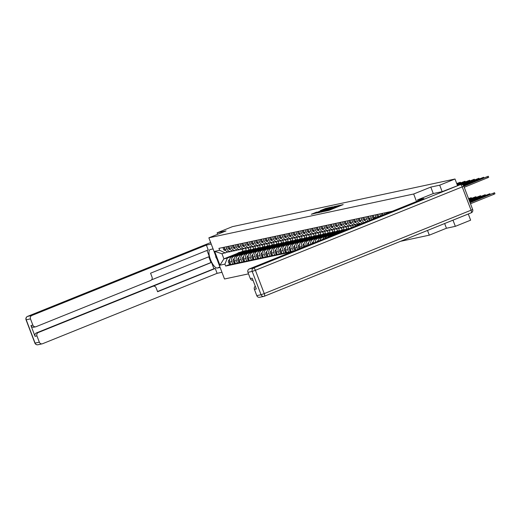 <?xml version="1.0" encoding="UTF-8"?>
<svg xmlns="http://www.w3.org/2000/svg" width="521" height="521" viewBox="0 0 521 521"><rect width="100%" height="100%" fill="white"/><g stroke="black" fill="none" stroke-linecap="round" stroke-linejoin="round"><path stroke-width="0.78" d="M325.247 211.181L329.083 210.315L343.183 204.59L339.282 205.521L325.247 211.181M316.703 212.099L311.33 214.248L315.889 213.141L329.988 207.417L325.43 208.53L320.311 210.627L326.739 208.687L316.814 212.392M442.16 191.643L439.704 185.183L430.808 187.085L413.667 194.001L208.869 237.83L226.016 230.914L217.12 232.822L232.425 226.648L455.002 179.009L457.464 185.489M439.704 185.183L455.002 179.009M320.956 212.054L325 211.194L339.099 205.469L334.541 206.576L321.008 212.19M319.393 212.535L316.397 213.03L329.982 207.553L332.567 206.863L327.058 209.364L334.612 206.427L319.393 212.535M444.654 223.529L446.445 228.25L455.341 226.342L470.639 220.175L468.294 213.994M446.445 228.25L429.304 235.16L400.545 241.314M208.869 237.83L224.505 278.995L248.51 273.857M217.12 232.822L217.68 234.281M455.341 226.342L452.99 220.168M389.291 212.477L389.089 211.943M387.116 212.366L387.442 213.226M384.928 214.242L384.433 212.939M382.46 213.363L383.078 214.984M380.558 216L379.776 213.936M377.803 214.359L378.604 216.449A4.057 3.81 77.9 0 0 378.721 216.743M376.26 217.732A4.057 3.81 -102.1 0 1 375.915 217.029L375.12 214.932M373.153 215.355L373.948 217.446A4.057 3.81 77.9 0 0 374.488 218.449M372.118 219.406A4.057 3.81 -102.1 0 1 371.258 218.025L370.464 215.928M368.497 216.352L369.291 218.442A4.057 3.81 77.9 0 0 370.418 220.09M368.165 221.002A4.057 3.81 -102.1 0 1 366.602 219.022L365.807 216.925M363.84 217.348L364.635 219.439A4.057 3.81 77.9 0 0 366.569 221.64M364.505 222.474A4.057 3.81 -102.1 0 1 361.945 220.018L361.151 217.921M359.184 218.345L359.978 220.435A4.057 3.81 77.9 0 0 363.137 223.027L362.271 223.372A4.057 3.81 -102.1 0 1 357.295 221.015L356.494 218.918M354.527 219.341L355.322 221.432A4.057 3.81 77.9 0 0 359.711 223.978L361.678 223.555M358.474 224.023L357.614 224.369A4.057 3.81 -102.1 0 1 352.639 222.011L351.844 219.914M349.871 220.337L350.666 222.434A4.057 3.81 77.9 0 0 355.055 224.974L357.022 224.551M353.818 225.02L352.958 225.365A4.057 3.81 -102.1 0 1 347.982 223.008L347.188 220.911M345.215 221.334L346.009 223.431A4.057 3.81 77.9 0 0 350.399 225.971L352.365 225.547M349.161 226.016L348.302 226.361A4.057 3.81 -102.1 0 1 343.326 224.004L342.531 221.907M340.558 222.33L341.353 224.427A4.057 3.81 77.9 0 0 345.742 226.967L347.709 226.544M344.505 227.013L343.645 227.358A4.057 3.81 -102.1 0 1 338.67 225L337.875 222.903M335.902 223.327L336.703 225.424A4.057 3.81 77.9 0 0 341.086 227.964L343.052 227.54M359.978 223.919L360.102 224.251M339.848 228.009L338.989 228.354A4.057 3.81 -102.1 0 1 334.013 225.997L333.219 223.9M357.588 225.267L357.289 224.486M331.252 224.323L332.046 226.42A4.057 3.81 77.9 0 0 336.429 228.96L338.403 228.537M355.322 224.916L355.739 226.01M335.198 229.006L334.332 229.351A4.057 3.81 -102.1 0 1 329.357 226.993L328.562 224.896M353.218 227.026L352.632 225.482M326.595 225.319L327.39 227.416A4.057 3.81 77.9 0 0 331.773 229.956L333.746 229.533M350.666 225.912L351.375 227.768M330.542 230.002L329.676 230.347A4.057 3.81 -102.1 0 1 324.7 227.99L323.906 225.893M346.204 229.572L348.764 228.537L347.976 226.479M330.451 236.208A4.057 3.81 -102.1 0 1 331.616 235.453L338.188 232.802M321.939 226.316L322.733 228.413A4.057 3.81 77.9 0 0 327.116 230.953L329.09 230.529M339.171 232.034L329.65 235.876A4.057 3.81 77.9 0 0 327.996 237.198M346.009 226.909L346.791 228.96L344.329 229.95M325.885 230.998L325.019 231.344A4.057 3.81 -102.1 0 1 320.044 228.986L319.249 226.889M341.548 230.569L344.107 229.533L343.319 227.475M324.941 238.429A4.057 3.81 -102.1 0 1 326.96 236.449L333.531 233.799M317.282 227.312L318.077 229.409A4.057 3.81 77.9 0 0 322.46 231.949L324.433 231.526M334.515 233.03L324.993 236.873A4.057 3.81 77.9 0 0 322.805 239.295M341.359 227.905L342.134 229.956L339.672 230.946M321.229 231.995L320.363 232.34A4.057 3.81 -102.1 0 1 315.394 229.982L314.593 227.885M336.892 231.565L339.451 230.529L338.67 228.472M319.985 240.428A4.057 3.81 -102.1 0 1 322.304 237.446L328.875 234.795M312.626 228.309L313.421 230.406A4.057 3.81 77.9 0 0 317.81 232.946L319.777 232.522M329.858 234.027L320.337 237.869A4.057 3.81 77.9 0 0 317.966 241.243M336.703 228.901L337.478 230.953L335.016 231.943M316.573 232.991L315.713 233.336A4.057 3.81 -102.1 0 1 310.737 230.979L309.936 228.882M332.235 232.561L334.795 231.526L334.013 229.468M315.277 242.33A4.057 3.81 -102.1 0 1 317.647 238.442L324.218 235.792M307.97 229.305L308.764 231.402A4.057 3.81 77.9 0 0 313.154 233.942L315.12 233.519M325.202 235.023L315.68 238.865A4.057 3.81 77.9 0 0 313.336 243.112M332.046 229.898L332.828 231.949L330.366 232.939M311.916 233.988L311.057 234.333A4.057 3.81 -102.1 0 1 306.081 231.975L305.286 229.878M327.579 233.558L330.138 232.522L329.357 230.464M310.737 244.16A4.057 3.81 -102.1 0 1 312.991 239.439L319.562 236.788M303.313 230.302L304.108 232.399A4.057 3.81 77.9 0 0 308.497 234.938L310.464 234.515M320.545 236.02L311.024 239.862A4.057 3.81 77.9 0 0 308.868 244.916M327.39 230.894L328.171 232.946L325.71 233.942M307.26 234.984L306.4 235.329A4.057 3.81 -102.1 0 1 301.425 232.972L300.63 230.875M322.922 234.554L325.482 233.519L324.7 231.461M306.348 245.932L306.237 245.651A4.057 3.81 -102.1 0 1 308.341 240.435L314.905 237.784M298.657 231.298L299.451 233.395A4.057 3.81 77.9 0 0 303.841 235.935L305.807 235.512M315.889 237.016L306.368 240.858A4.057 3.81 77.9 0 0 304.271 246.068L304.498 246.674M322.733 231.891L323.515 233.942L321.053 234.938M302.603 235.98L301.744 236.326A4.057 3.81 -102.1 0 1 296.768 233.968L295.974 231.871M318.266 235.551L320.825 234.515L320.044 232.457M301.978 247.69L301.581 246.648A4.057 3.81 -102.1 0 1 303.684 241.431L310.249 238.781M294 232.294L294.795 234.391A4.057 3.81 77.9 0 0 299.184 236.931L301.151 236.508M311.232 238.012L301.711 241.855A4.057 3.81 77.9 0 0 299.614 247.065L300.135 248.432M318.077 232.887L318.859 234.938L316.397 235.935M297.947 236.977L297.087 237.322A4.057 3.81 -102.1 0 1 292.112 234.964L291.317 232.867M313.609 236.547L316.169 235.512L315.387 233.454M297.615 249.448L296.931 247.644A4.057 3.81 -102.1 0 1 299.028 242.428L305.593 239.777M289.344 233.291L290.145 235.388A4.057 3.81 77.9 0 0 294.528 237.928L296.495 237.504M306.576 239.009L297.055 242.851A4.057 3.81 77.9 0 0 294.958 248.061L295.765 250.197M313.421 233.883L314.202 235.935L311.74 236.931M293.297 237.973L292.431 238.318A4.057 3.81 -102.1 0 1 287.455 235.961L286.661 233.864M308.96 237.543L311.519 236.508L310.731 234.45M295.746 250.132L293.225 251.148L292.274 248.641A4.057 3.81 -102.1 0 1 294.372 243.424L300.936 240.774M284.694 234.287L285.488 236.384A4.057 3.81 77.9 0 0 289.871 238.924L291.845 238.501M301.92 240.005L292.398 243.848A4.057 3.81 77.9 0 0 290.301 249.058L291.259 251.571L293.225 251.148M308.764 234.88L309.546 236.931L307.084 237.928M288.641 238.97L287.774 239.315A4.057 3.81 -102.1 0 1 282.799 236.957L282.004 234.86M304.303 238.54L306.862 237.504L306.074 235.446M291.089 251.129L288.569 252.144L287.618 249.637A4.057 3.81 -102.1 0 1 289.715 244.421L296.28 241.77M280.038 235.284L280.832 237.381A4.057 3.81 77.9 0 0 285.215 239.92L287.188 239.497M297.27 241.002L287.742 244.844A4.057 3.81 77.9 0 0 285.645 250.054L286.602 252.568L288.569 252.144M304.108 235.876L304.889 237.928L302.427 238.924M283.984 239.966L283.118 240.311A4.057 3.81 -102.1 0 1 278.142 237.954L277.348 235.857M299.647 239.536L302.206 238.501L301.418 236.443M286.433 252.125L283.912 253.141L282.962 250.634A4.057 3.81 -102.1 0 1 285.059 245.417L291.63 242.766M275.381 236.28L276.176 238.377A4.057 3.81 77.9 0 0 280.558 240.917L282.532 240.494M292.613 241.998L283.092 245.84A4.057 3.81 77.9 0 0 280.988 251.05L281.946 253.564L283.912 253.141M299.458 236.873L300.233 238.924L297.771 239.92M279.328 240.963L278.461 241.308A4.057 3.81 -102.1 0 1 273.486 238.95L272.691 236.853M294.99 240.533L297.55 239.497L296.762 237.439M281.776 253.121L279.256 254.137L278.305 251.63A4.057 3.81 -102.1 0 1 280.402 246.413L286.973 243.763M270.725 237.276L271.519 239.373A4.057 3.81 77.9 0 0 275.902 241.913L277.875 241.49M287.957 242.994L278.435 246.837A4.057 3.81 77.9 0 0 276.332 252.047L277.289 254.561L279.256 254.137M294.801 237.869L295.576 239.92L293.115 240.917M274.671 241.959L273.812 242.304A4.057 3.81 -102.1 0 1 268.836 239.947L268.035 237.85M290.334 241.529L292.893 240.494L292.112 238.436M277.12 254.118L274.606 255.134L273.649 252.626A4.057 3.81 -102.1 0 1 275.746 247.41L282.317 244.759M266.068 238.273L266.863 240.37A4.057 3.81 77.9 0 0 271.252 242.91L273.219 242.486M283.3 243.991L273.779 247.833A4.057 3.81 77.9 0 0 271.682 253.043L272.633 255.557L274.606 255.134M290.145 238.865L290.92 240.917L288.465 241.913M270.015 242.955L269.155 243.3A4.057 3.81 -102.1 0 1 264.18 240.943L263.385 238.846M285.677 242.525L288.237 241.49L287.455 239.432M272.463 255.114L269.95 256.13L268.992 253.623A4.057 3.81 -102.1 0 1 271.089 248.406L277.66 245.756M261.412 239.269L262.206 241.366A4.057 3.81 77.9 0 0 266.596 243.906L268.562 243.483M278.644 244.987L269.123 248.83A4.057 3.81 77.9 0 0 267.026 254.04L267.976 256.553L269.95 256.13M285.488 239.862L286.27 241.913L283.808 242.91M265.358 243.952L264.499 244.297A4.057 3.81 -102.1 0 1 259.523 241.939L258.729 239.842M281.021 243.522L283.58 242.486L282.799 240.428M267.807 256.111L265.293 257.127L264.336 254.619A4.057 3.81 -102.1 0 1 266.433 249.403L273.004 246.752M256.755 240.266L257.55 242.363A4.057 3.81 77.9 0 0 261.939 244.903L263.906 244.479M273.987 245.984L264.466 249.826A4.057 3.81 77.9 0 0 262.369 255.036L263.32 257.55L265.293 257.127M280.832 240.858L281.614 242.91L279.152 243.906M260.702 244.948L259.842 245.293A4.057 3.81 -102.1 0 1 254.867 242.936L254.072 240.839M276.364 244.518L278.924 243.483L278.142 241.425M263.157 257.107L260.637 258.123L259.679 255.616A4.057 3.81 -102.1 0 1 261.783 250.399L268.348 247.749M252.099 241.262L252.893 243.359A4.057 3.81 77.9 0 0 257.283 245.899L259.25 245.476M269.331 246.98L259.81 250.822A4.057 3.81 77.9 0 0 257.713 256.032L258.663 258.546L260.637 258.123M276.176 241.855L276.957 243.906L274.495 244.903M256.045 245.945L255.186 246.29A4.057 3.81 -102.1 0 1 250.21 243.932L249.416 241.835M271.708 245.515L274.267 244.479L273.486 242.421M258.501 258.103L255.98 259.119L255.023 256.612A4.057 3.81 -102.1 0 1 257.127 251.396L263.691 248.745M247.442 242.258L248.243 244.356A4.057 3.81 77.9 0 0 252.626 246.895L254.593 246.472M264.675 247.976L255.153 251.819A4.057 3.81 77.9 0 0 253.056 257.029L254.007 259.543L255.98 259.119M271.519 242.851L272.301 244.903L269.839 245.899M251.389 246.941L250.529 247.286A4.057 3.81 -102.1 0 1 245.554 244.929L244.759 242.832M267.058 246.511L269.611 245.476L268.829 243.418M253.844 259.1L251.324 260.116L250.373 257.608A4.057 3.81 -102.1 0 1 252.47 252.392L259.035 249.741M242.786 243.255L243.587 245.352A4.057 3.81 77.9 0 0 247.97 247.892L249.943 247.468M260.018 248.973L250.497 252.815A4.057 3.81 77.9 0 0 248.4 258.025L249.357 260.539L251.324 260.116M266.863 243.848L267.644 245.899L265.182 246.895M246.739 247.937L245.873 248.283A4.057 3.81 -102.1 0 1 240.897 245.925L240.103 243.828M262.402 247.508L264.961 246.472L264.173 244.414M249.188 260.096L246.667 261.112L245.717 258.605A4.057 3.81 -102.1 0 1 247.814 253.388L254.378 250.738M238.136 244.251L238.931 246.348A4.057 3.81 77.9 0 0 243.314 248.888L245.287 248.465M255.362 249.969L245.84 253.812A4.057 3.81 77.9 0 0 243.743 259.022L244.701 261.535L246.667 261.112M262.206 244.844L262.988 246.895L260.526 247.892M242.083 248.934L241.216 249.279A4.057 3.81 -102.1 0 1 236.241 246.921L235.446 244.824M257.745 248.504L260.305 247.468L259.517 245.411M244.531 261.093L242.011 262.109L241.06 259.601A4.057 3.81 -102.1 0 1 243.157 254.385L249.722 251.734M233.48 245.248L234.274 247.345A4.057 3.81 77.9 0 0 238.657 249.885L240.63 249.461M250.712 250.966L241.19 254.808A4.057 3.81 77.9 0 0 239.087 260.018L240.044 262.532L242.011 262.109M257.55 245.84L258.331 247.892L255.87 248.888M237.426 249.93L236.56 250.275A4.057 3.81 -102.1 0 1 231.585 247.918L230.79 245.821M253.089 249.5L255.648 248.465L254.86 246.407M239.875 262.089L237.355 263.105L236.404 260.598A4.057 3.81 -102.1 0 1 238.501 255.381L245.072 252.731M228.823 246.244L229.618 248.341A4.057 3.81 77.9 0 0 234.001 250.881L235.974 250.458M246.055 251.962L236.534 255.804A4.057 3.81 77.9 0 0 234.43 261.014L235.388 263.528L237.355 263.105M252.9 246.837L253.675 248.888L251.213 249.885M232.77 250.927L231.904 251.272A4.057 3.81 -102.1 0 1 226.928 248.914L226.134 246.817M248.432 250.497L250.992 249.461L250.21 247.403M235.218 263.085L232.698 264.101L231.747 261.594A4.057 3.81 -102.1 0 1 233.844 256.378L240.415 253.727M224.167 247.241L224.961 249.338A4.057 3.81 77.9 0 0 229.344 251.877L231.317 251.454M241.399 252.959L231.878 256.801A4.057 3.81 77.9 0 0 229.781 262.011L230.731 264.525L232.698 264.101M248.243 247.833L249.018 249.885L246.557 250.881M249.018 249.885L250.992 249.461M253.675 248.888L255.648 248.465M258.331 247.892L260.305 247.468M262.988 246.895L264.961 246.472M267.644 245.899L269.611 245.476M272.301 244.903L274.267 244.479M276.957 243.906L278.924 243.483M281.614 242.91L283.58 242.486M286.27 241.913L288.237 241.49M290.92 240.917L292.893 240.494M295.576 239.92L297.55 239.497M300.233 238.924L302.206 238.501M304.889 237.928L306.862 237.504M309.546 236.931L311.519 236.508M314.202 235.935L316.169 235.512M318.859 234.938L320.825 234.515M323.515 233.942L325.482 233.519M328.171 232.946L330.138 232.522M332.828 231.949L334.795 231.526M337.478 230.953L339.451 230.529M342.134 229.956L344.107 229.533M346.791 228.96L348.764 228.537M228.113 251.923L221.972 253.753L223.913 258.852L227.345 258.116L224.929 264.127L225.665 266.062L291.219 252.027M224.929 264.127L219.914 265.202L214.659 251.369L219.673 250.295L225.404 253.017M392.346 211.246L218.937 248.361L219.673 250.295M413.667 194.001L416.513 201.497M427.507 230.445L429.304 235.16M430.808 187.085L433.264 193.552M242.05 248.947L242.903 251.194L240.441 252.19M237.472 253.388L223.913 258.852L219.914 265.202M227.345 258.116L235.759 254.723M243.776 251.493L246.335 250.458L245.554 248.4M242.903 251.194L246.335 250.458M230.562 264.082L225.665 266.062M221.972 253.753L214.659 251.369M324.687 211.2L337.706 205.964L325.736 210.517L324.082 211.305L324.72 211.298M320.825 211.637L326.055 209.787L320.825 211.637M470.079 202.669L494.546 192.718L469.994 202.448M494.546 192.718L494.95 193.792L493.739 194.366L470.489 203.744M463.827 186.205L488.288 176.254L488.698 177.322L464.231 187.273M488.288 176.254L463.736 185.984M469.792 201.907L489.89 193.714L469.708 201.679M469.499 201.145L485.233 194.711L469.414 200.917M417.927 200.93L417.536 199.895L423.833 198.547L249.299 268.934L253.571 268.022L460.388 184.61L442.251 191.624L433.296 193.538L417.536 199.895M256.781 295.635L261.054 294.723A2.644 2.481 77.9 0 0 263.913 296.377L259.64 297.289A2.644 2.481 -102.1 0 1 256.781 295.635L254.404 289.376A2.644 2.481 -102.1 0 1 255.283 286.25M253.017 280.278A2.644 2.481 -102.1 0 1 250.308 278.592L247.931 272.333A2.644 2.481 -102.1 0 1 249.299 268.934M254.404 289.376L256.319 288.966L252.223 278.181L250.308 278.592M458.78 184.955A2.644 2.481 -102.1 0 1 459.164 184.838L460.772 184.493A2.644 2.481 77.9 0 0 460.388 184.61A2.644 0.905 68 0 1 462.225 186.889L255.401 270.301L264.251 293.597L471.075 210.191L462.225 186.889L463.801 186.14A2.644 2.644 0 0 0 460.772 184.493M220.116 267.429L217.322 268.028A9.925 3.387 -112 0 1 210.556 259.758A9.925 3.387 -112 0 1 210.093 249.566A9.925 3.387 -112 0 1 210.289 249.507L213.076 248.908M211.233 244.049L206.381 245.091L208.231 249.943L150.562 273.199L152.034 277.068A2.644 2.481 77.9 0 1 150.667 280.474L36.105 326.674A2.644 2.481 77.9 0 1 35.721 326.791L33.813 327.201A2.644 2.481 -102.1 0 1 30.954 325.54L35.05 336.325A2.644 2.481 -102.1 0 1 36.418 332.926L210.946 262.538L208.765 256.794M151.526 279.875L209.325 256.566L207 250.445M210.946 262.538L211.546 262.415L213.949 268.751L215.264 268.471L217.107 273.33L42.579 343.717A2.644 2.481 77.9 0 1 39.335 342.173L36.958 335.915L35.05 336.325M221.959 272.288L217.107 273.33M206.381 245.091L31.853 315.479A2.644 2.481 77.9 0 0 30.485 318.878L32.862 325.13A2.644 2.481 77.9 0 0 35.721 326.791M36.418 332.926L38.326 332.515L152.887 286.316A2.644 2.481 77.9 0 1 156.131 287.859L157.602 291.727L215.264 268.471M38.326 332.515A2.644 2.481 77.9 0 0 36.958 335.915M152.887 286.316L211.546 262.415M151.572 286.596A2.644 2.481 -102.1 0 1 151.956 286.478L153.272 286.198M157.518 291.513L213.949 268.751M216.892 258.944L215.889 257.315L215.596 255.537M463.436 185.483L483.631 177.251L463.273 185.287M462.778 184.87L478.975 178.247L462.511 184.714M469.213 200.377L480.577 195.707L469.121 200.155M468.92 199.615L475.92 196.704L468.835 199.387M468.626 198.853L471.264 197.7L468.542 198.625M461.619 184.454L474.318 179.244L460.948 184.467M457.386 185.281L469.668 180.24L457.301 185.053M457.093 184.512L465.012 181.236L457.008 184.291M387.259 213.297A2.208 2.071 -102.1 0 1 387.272 212.783M386.211 213.721A2.208 2.071 -102.1 0 1 386.322 212.535M456.806 183.75L460.356 182.233L456.722 183.529M382.818 215.088A2.208 2.071 -102.1 0 1 382.622 213.779M381.828 215.486A2.208 2.071 -102.1 0 1 381.665 213.532M378.65 216.769A2.208 2.071 -102.1 0 1 377.966 214.776M377.738 217.14A2.208 2.071 -102.1 0 1 377.009 214.528M374.15 217.895A2.208 2.071 -102.1 0 1 373.31 215.772M374.182 218.573A2.208 2.071 -102.1 0 1 372.352 215.525M369.877 219.562L369.877 219.562A2.208 2.071 -102.1 0 1 367.696 216.521M369.493 218.892A2.208 2.071 -102.1 0 1 368.653 216.769M365.221 220.559L365.221 220.559A2.208 2.071 -102.1 0 1 363.039 217.518M364.837 219.888A2.208 2.071 -102.1 0 1 363.997 217.765M360.565 221.555L360.565 221.555A2.208 2.071 -102.1 0 1 358.383 218.514M360.18 220.891A2.208 2.071 -102.1 0 1 359.34 218.761M355.954 222.552L355.915 222.552A2.208 2.071 -102.1 0 1 353.733 219.51M355.524 221.887A2.208 2.071 -102.1 0 1 354.684 219.758M351.258 223.548L351.258 223.548A2.208 2.071 -102.1 0 1 349.077 220.507M350.867 222.884A2.208 2.071 -102.1 0 1 350.027 220.754M346.602 224.544L346.602 224.544A2.208 2.071 -102.1 0 1 344.42 221.503M346.211 223.88A2.208 2.071 -102.1 0 1 345.371 221.751M341.945 225.541L341.945 225.541A2.208 2.071 -102.1 0 1 339.764 222.5M341.555 224.877A2.208 2.071 -102.1 0 1 340.714 222.747M337.289 226.537L337.289 226.537A2.208 2.071 -102.1 0 1 335.107 223.496M336.898 225.873A2.208 2.071 -102.1 0 1 336.065 223.743M347.8 229.214A5.295 4.963 77.9 0 0 347.676 229.24A5.295 4.963 77.9 0 0 346.081 229.904M347.676 229.24L346.602 229.468A5.295 4.963 77.9 0 0 344.681 230.367L344.414 230.575M347.579 229.299A5.295 4.963 77.9 0 0 347.253 229.435M332.672 227.534L332.632 227.534A2.208 2.071 -102.1 0 1 330.451 224.492M332.242 226.869A2.208 2.071 -102.1 0 1 331.408 224.74M343.274 230.184A5.295 4.963 77.9 0 0 343.02 230.236A5.295 4.963 77.9 0 0 341.105 231.135L339.041 232.744M343.02 230.236L341.945 230.464A5.295 4.963 77.9 0 0 340.031 231.363L337.432 233.395M345.625 229.794A5.295 4.963 77.9 0 0 344.602 229.898L343.528 230.126A5.295 4.963 77.9 0 0 341.607 231.024L339.803 232.438M344.602 229.898A5.295 4.963 77.9 0 0 342.681 230.796L341.418 231.786M327.976 228.53L327.976 228.53A2.208 2.071 -102.1 0 1 325.794 225.489M327.592 227.866A2.208 2.071 -102.1 0 1 326.752 225.736M338.617 231.181A5.295 4.963 77.9 0 0 338.363 231.233A5.295 4.963 77.9 0 0 336.449 232.132L333.798 234.203M338.363 231.233L337.289 231.461A5.295 4.963 77.9 0 0 335.374 232.359L332.19 234.847M340.968 230.79A5.295 4.963 77.9 0 0 339.946 230.894L338.871 231.122A5.295 4.963 77.9 0 0 336.957 232.021L334.56 233.896M339.946 230.894A5.295 4.963 77.9 0 0 338.031 231.793L336.169 233.245M323.32 229.527L323.32 229.527A2.208 2.071 -102.1 0 1 321.138 226.485M322.935 228.862A2.208 2.071 -102.1 0 1 322.095 226.733M333.961 232.177A5.295 4.963 77.9 0 0 333.707 232.229A5.295 4.963 77.9 0 0 331.792 233.128L329.142 235.199M333.707 232.229L332.632 232.457A5.295 4.963 77.9 0 0 330.718 233.356L327.533 235.85M336.312 231.786A5.295 4.963 77.9 0 0 335.29 231.891L334.215 232.119A5.295 4.963 77.9 0 0 332.3 233.017L329.904 234.893M335.29 231.891A5.295 4.963 77.9 0 0 333.375 232.789L331.512 234.242M318.709 230.523L318.663 230.523A2.208 2.071 -102.1 0 1 316.481 227.482M318.279 229.859A2.208 2.071 -102.1 0 1 317.439 227.729M329.305 233.174A5.295 4.963 77.9 0 0 329.051 233.226A5.295 4.963 77.9 0 0 327.136 234.124L324.485 236.195M329.051 233.226L327.976 233.454A5.295 4.963 77.9 0 0 326.061 234.352L322.877 236.847M318.064 240.611L317.602 240.969A2.208 2.071 77.9 0 0 317.061 241.607M331.656 232.783A5.295 4.963 77.9 0 0 330.633 232.887L329.559 233.115A5.295 4.963 77.9 0 0 327.644 234.014L325.247 235.889M330.633 232.887A5.295 4.963 77.9 0 0 328.718 233.786L326.856 235.238M314.052 231.519L314.007 231.519A2.208 2.071 -102.1 0 1 311.832 228.478M313.622 230.855A2.208 2.071 -102.1 0 1 312.782 228.726M324.648 234.17A5.295 4.963 77.9 0 0 324.394 234.222A5.295 4.963 77.9 0 0 322.479 235.121L319.829 237.192M324.394 234.222L323.32 234.45A5.295 4.963 77.9 0 0 321.405 235.349L318.22 237.843M313.408 241.607L312.945 241.965A2.208 2.071 77.9 0 0 312.131 243.6M313.303 242.779A2.208 2.071 77.9 0 0 313.225 243.157M326.999 233.779A5.295 4.963 77.9 0 0 325.977 233.883L324.902 234.111A5.295 4.963 77.9 0 0 322.987 235.01L320.591 236.886M325.977 233.883A5.295 4.963 77.9 0 0 324.062 234.782L322.199 236.234M309.396 232.516L309.357 232.516A2.208 2.071 -102.1 0 1 307.175 229.474M308.966 231.852A2.208 2.071 -102.1 0 1 308.126 229.722M319.998 235.166A5.295 4.963 77.9 0 0 319.738 235.218A5.295 4.963 77.9 0 0 317.823 236.117L315.172 238.188M319.738 235.218L318.663 235.446A5.295 4.963 77.9 0 0 316.748 236.345L313.564 238.839M308.751 242.604L308.289 242.962A2.208 2.071 77.9 0 0 307.592 245.43M308.653 243.776A2.208 2.071 77.9 0 0 308.614 245.013M322.343 234.776A5.295 4.963 77.9 0 0 321.32 234.88L320.246 235.108A5.295 4.963 77.9 0 0 318.331 236.006L315.934 237.882M321.32 234.88A5.295 4.963 77.9 0 0 319.406 235.779L317.55 237.231M304.739 233.512L304.7 233.512A2.208 2.071 -102.1 0 1 302.519 230.471M304.31 232.848A2.208 2.071 -102.1 0 1 303.469 230.718M315.342 236.163A5.295 4.963 77.9 0 0 315.081 236.215A5.295 4.963 77.9 0 0 313.167 237.114L310.516 239.185M315.081 236.215L314.007 236.443A5.295 4.963 77.9 0 0 312.092 237.342L308.907 239.836M304.095 243.6L303.632 243.958A2.208 2.071 77.9 0 0 303.333 247.143M303.997 244.772A2.208 2.071 77.9 0 0 304.29 246.759M317.686 235.772A5.295 4.963 77.9 0 0 316.664 235.876L315.589 236.104A5.295 4.963 77.9 0 0 313.675 237.003L311.278 238.879M316.664 235.876A5.295 4.963 77.9 0 0 314.749 236.775L312.893 238.227M300.044 234.509L300.044 234.509A2.208 2.071 -102.1 0 1 297.862 231.467M299.653 233.844A2.208 2.071 -102.1 0 1 298.813 231.715M310.685 237.159A5.295 4.963 77.9 0 0 310.431 237.211A5.295 4.963 77.9 0 0 308.51 238.11L305.866 240.181M310.431 237.211L309.357 237.439A5.295 4.963 77.9 0 0 307.436 238.338L304.251 240.832M299.438 244.596L298.976 244.955A2.208 2.071 77.9 0 0 299.406 248.732M299.341 245.769A2.208 2.071 77.9 0 0 300.05 248.224M313.036 236.768A5.295 4.963 77.9 0 0 312.007 236.873L310.933 237.101A5.295 4.963 77.9 0 0 309.018 237.999L306.622 239.875M312.007 236.873A5.295 4.963 77.9 0 0 310.093 237.771L308.237 239.224M295.387 235.505L295.387 235.505A2.208 2.071 -102.1 0 1 293.206 232.464M294.997 234.841A2.208 2.071 -102.1 0 1 294.163 232.711M306.029 238.156A5.295 4.963 77.9 0 0 305.775 238.208A5.295 4.963 77.9 0 0 303.854 239.106L301.21 241.177M305.775 238.208L304.7 238.436A5.295 4.963 77.9 0 0 302.779 239.334L299.595 241.829M294.782 245.593L294.319 245.951A2.208 2.071 77.9 0 0 295.668 249.93M294.684 246.765A2.208 2.071 77.9 0 0 295.394 249.22M308.38 237.765A5.295 4.963 77.9 0 0 307.357 237.869L306.283 238.097A5.295 4.963 77.9 0 0 304.362 238.996L301.972 240.871M307.357 237.869A5.295 4.963 77.9 0 0 305.436 238.768L303.58 240.22M290.731 236.508L290.731 236.508A2.208 2.071 -102.1 0 1 288.549 233.46M290.34 235.837A2.208 2.071 -102.1 0 1 289.507 233.708M301.372 239.152A5.295 4.963 77.9 0 0 301.118 239.204A5.295 4.963 77.9 0 0 299.197 240.103L296.553 242.174M301.118 239.204L300.044 239.432A5.295 4.963 77.9 0 0 298.123 240.331L294.938 242.825M290.125 246.589L289.663 246.947A2.208 2.071 77.9 0 0 291.011 250.933M290.028 247.762A2.208 2.071 77.9 0 0 290.744 250.217M303.723 238.761A5.295 4.963 77.9 0 0 302.701 238.865L301.626 239.093A5.295 4.963 77.9 0 0 299.705 239.992L297.315 241.868M302.701 238.865A5.295 4.963 77.9 0 0 300.78 239.764L298.924 241.216M286.114 237.498L286.075 237.504A2.208 2.071 -102.1 0 1 283.893 234.457M285.69 236.834A2.208 2.071 -102.1 0 1 284.85 234.704M296.716 240.148A5.295 4.963 77.9 0 0 296.462 240.201A5.295 4.963 77.9 0 0 294.547 241.099L291.897 243.17M296.462 240.201L295.387 240.428A5.295 4.963 77.9 0 0 293.473 241.327L290.288 243.821M285.469 247.586L285.007 247.944A2.208 2.071 77.9 0 0 286.355 251.93M285.371 248.758A2.208 2.071 77.9 0 0 286.088 251.213M299.067 239.758A5.295 4.963 77.9 0 0 298.045 239.862L296.97 240.09A5.295 4.963 77.9 0 0 295.049 240.989L292.659 242.864M298.045 239.862A5.295 4.963 77.9 0 0 296.123 240.761L294.267 242.213M281.418 238.501L281.418 238.501A2.208 2.071 -102.1 0 1 279.236 235.453M281.034 237.83A2.208 2.071 -102.1 0 1 280.194 235.7M292.06 241.145A5.295 4.963 77.9 0 0 291.806 241.197A5.295 4.963 77.9 0 0 289.891 242.096L287.24 244.167M291.806 241.197L290.731 241.425A5.295 4.963 77.9 0 0 288.816 242.324L285.632 244.818M280.812 248.582L280.35 248.94A2.208 2.071 77.9 0 0 281.698 252.926M280.715 249.754A2.208 2.071 77.9 0 0 281.431 252.21M294.411 240.754A5.295 4.963 77.9 0 0 293.388 240.858L292.314 241.086A5.295 4.963 77.9 0 0 290.399 241.985L288.002 243.861M293.388 240.858A5.295 4.963 77.9 0 0 291.473 241.757L289.611 243.209M276.762 239.497L276.762 239.497A2.208 2.071 -102.1 0 1 274.58 236.449M276.377 238.826A2.208 2.071 -102.1 0 1 275.537 236.697M287.403 242.141A5.295 4.963 77.9 0 0 287.149 242.193A5.295 4.963 77.9 0 0 285.234 243.092L282.584 245.163M287.149 242.193L286.075 242.421A5.295 4.963 77.9 0 0 284.16 243.32L280.975 245.814M276.156 249.579L275.7 249.937A2.208 2.071 77.9 0 0 277.048 253.922M276.058 250.751A2.208 2.071 77.9 0 0 276.775 253.206M289.754 241.751A5.295 4.963 77.9 0 0 288.732 241.855L287.657 242.083A5.295 4.963 77.9 0 0 285.742 242.981L283.346 244.857M288.732 241.855A5.295 4.963 77.9 0 0 286.817 242.753L284.954 244.206M272.105 240.494L272.105 240.494A2.208 2.071 -102.1 0 1 269.924 237.446M271.721 239.823A2.208 2.071 -102.1 0 1 270.881 237.693M282.747 243.138A5.295 4.963 77.9 0 0 282.493 243.19A5.295 4.963 77.9 0 0 280.578 244.089L277.927 246.159M282.493 243.19L281.418 243.418A5.295 4.963 77.9 0 0 279.503 244.316L276.319 246.811M271.506 250.575L271.044 250.933A2.208 2.071 77.9 0 0 272.392 254.919M271.402 251.747A2.208 2.071 77.9 0 0 272.118 254.202M285.098 242.747A5.295 4.963 77.9 0 0 284.075 242.851L283.001 243.079A5.295 4.963 77.9 0 0 281.086 243.978L278.689 245.853M284.075 242.851A5.295 4.963 77.9 0 0 282.161 243.75L280.298 245.202M267.455 241.49L267.455 241.49A2.208 2.071 -102.1 0 1 265.274 238.442M267.065 240.819A2.208 2.071 -102.1 0 1 266.224 238.69M278.09 244.134A5.295 4.963 77.9 0 0 277.836 244.186A5.295 4.963 77.9 0 0 275.922 245.085L273.271 247.156M277.836 244.186L276.762 244.414A5.295 4.963 77.9 0 0 274.847 245.313L271.662 247.807M266.85 251.571L266.387 251.93A2.208 2.071 77.9 0 0 267.735 255.915M266.745 252.744A2.208 2.071 77.9 0 0 267.462 255.199M280.441 243.743A5.295 4.963 77.9 0 0 279.419 243.848L278.344 244.075A5.295 4.963 77.9 0 0 276.43 244.974L274.033 246.85M279.419 243.848A5.295 4.963 77.9 0 0 277.504 244.746L275.648 246.199M262.838 242.48L262.799 242.486A2.208 2.071 -102.1 0 1 260.617 239.439M262.408 241.816A2.208 2.071 -102.1 0 1 261.568 239.686M273.44 245.13A5.295 4.963 77.9 0 0 273.18 245.183A5.295 4.963 77.9 0 0 271.265 246.081L268.615 248.152M273.18 245.183L272.105 245.411A5.295 4.963 77.9 0 0 270.191 246.309L267.006 248.804M262.193 252.568L261.731 252.926A2.208 2.071 77.9 0 0 263.079 256.912M262.096 253.74A2.208 2.071 77.9 0 0 262.805 256.195M275.785 244.74A5.295 4.963 77.9 0 0 274.762 244.844L273.688 245.072A5.295 4.963 77.9 0 0 271.773 245.971L269.377 247.846M274.762 244.844A5.295 4.963 77.9 0 0 272.848 245.743L270.992 247.195M258.142 243.483L258.142 243.483A2.208 2.071 -102.1 0 1 255.961 240.435M257.752 242.812A2.208 2.071 -102.1 0 1 256.912 240.682M268.784 246.127A5.295 4.963 77.9 0 0 268.523 246.179A5.295 4.963 77.9 0 0 266.609 247.078L263.965 249.149M268.523 246.179L267.455 246.407A5.295 4.963 77.9 0 0 265.534 247.306L262.35 249.8M257.537 253.564L257.074 253.922A2.208 2.071 77.9 0 0 258.423 257.908M257.439 254.736A2.208 2.071 77.9 0 0 258.149 257.192M271.135 245.736A5.295 4.963 77.9 0 0 270.106 245.84L269.031 246.068A5.295 4.963 77.9 0 0 267.117 246.967L264.72 248.843M270.106 245.84A5.295 4.963 77.9 0 0 268.191 246.739L266.335 248.191M253.486 244.479L253.486 244.479A2.208 2.071 -102.1 0 1 251.304 241.431M253.095 243.808A2.208 2.071 -102.1 0 1 252.255 241.679M264.127 247.123A5.295 4.963 77.9 0 0 263.873 247.175A5.295 4.963 77.9 0 0 261.952 248.074L259.308 250.145M263.873 247.175L262.799 247.403A5.295 4.963 77.9 0 0 260.878 248.302L257.693 250.796M252.88 254.561L252.418 254.919A2.208 2.071 77.9 0 0 253.766 258.904M252.783 255.733A2.208 2.071 77.9 0 0 253.493 258.188M266.478 246.733A5.295 4.963 77.9 0 0 265.45 246.837L264.375 247.065A5.295 4.963 77.9 0 0 262.46 247.963L260.064 249.839M265.45 246.837A5.295 4.963 77.9 0 0 263.535 247.735L261.679 249.188M248.83 245.476L248.83 245.476A2.208 2.071 -102.1 0 1 246.648 242.428M248.439 244.805A2.208 2.071 -102.1 0 1 247.605 242.675M259.471 248.12A5.295 4.963 77.9 0 0 259.217 248.172A5.295 4.963 77.9 0 0 257.296 249.071L254.652 251.142M259.217 248.172L258.142 248.4A5.295 4.963 77.9 0 0 256.221 249.299L253.037 251.793M248.224 255.557L247.762 255.915A2.208 2.071 77.9 0 0 249.11 259.901M248.126 256.729A2.208 2.071 77.9 0 0 248.836 259.184M261.822 247.729A5.295 4.963 77.9 0 0 260.8 247.833L259.725 248.061A5.295 4.963 77.9 0 0 257.804 248.96L255.414 250.835M260.8 247.833A5.295 4.963 77.9 0 0 258.878 248.732L257.022 250.184M244.173 246.472L244.173 246.472A2.208 2.071 -102.1 0 1 241.991 243.424M243.782 245.801A2.208 2.071 -102.1 0 1 242.949 243.672M254.815 249.116A5.295 4.963 77.9 0 0 254.561 249.168A5.295 4.963 77.9 0 0 252.646 250.067L249.995 252.138M254.561 249.168L253.486 249.396A5.295 4.963 77.9 0 0 251.571 250.295L248.38 252.789M243.567 256.553L243.105 256.912A2.208 2.071 77.9 0 0 244.453 260.897M243.47 257.726A2.208 2.071 77.9 0 0 244.186 260.181M257.166 248.725A5.295 4.963 77.9 0 0 256.143 248.83L255.069 249.058A5.295 4.963 77.9 0 0 253.147 249.956L250.757 251.832M256.143 248.83A5.295 4.963 77.9 0 0 254.222 249.728L252.366 251.181M239.556 247.462L239.517 247.468A2.208 2.071 -102.1 0 1 237.335 244.421M239.132 246.798A2.208 2.071 -102.1 0 1 238.292 244.668M250.158 250.113A5.295 4.963 77.9 0 0 249.904 250.165A5.295 4.963 77.9 0 0 247.989 251.063L245.339 253.134M249.904 250.165L248.83 250.393A5.295 4.963 77.9 0 0 246.915 251.291L243.73 253.786M238.911 257.55L238.449 257.908A2.208 2.071 77.9 0 0 239.797 261.894M238.813 258.722A2.208 2.071 77.9 0 0 239.53 261.177M252.509 249.722A5.295 4.963 77.9 0 0 251.487 249.826L250.412 250.054A5.295 4.963 77.9 0 0 248.497 250.953L246.101 252.828M251.487 249.826A5.295 4.963 77.9 0 0 249.566 250.725L247.709 252.177M234.86 248.465L234.86 248.465A2.208 2.071 -102.1 0 1 232.679 245.417M234.476 247.794A2.208 2.071 -102.1 0 1 233.636 245.665M245.502 251.109A5.295 4.963 77.9 0 0 245.248 251.161A5.295 4.963 77.9 0 0 243.333 252.06L240.682 254.131M245.248 251.161L244.173 251.389A5.295 4.963 77.9 0 0 242.258 252.288L239.074 254.782M234.255 258.546L233.792 258.904A2.208 2.071 77.9 0 0 235.147 262.89M234.157 259.719A2.208 2.071 77.9 0 0 234.873 262.174M247.853 250.718A5.295 4.963 77.9 0 0 246.83 250.822L245.756 251.05A5.295 4.963 77.9 0 0 243.841 251.949L241.444 253.825M246.83 250.822A5.295 4.963 77.9 0 0 244.916 251.721L243.053 253.173M230.204 249.461L230.204 249.461A2.208 2.071 -102.1 0 1 228.022 246.413M229.82 248.791A2.208 2.071 -102.1 0 1 228.98 246.661M240.845 252.105A5.295 4.963 77.9 0 0 240.591 252.157A5.295 4.963 77.9 0 0 238.677 253.056L236.026 255.127M240.591 252.157L239.517 252.385A5.295 4.963 77.9 0 0 237.602 253.284L234.417 255.778M229.598 259.543L229.142 259.901A2.208 2.071 77.9 0 0 230.49 263.887M229.5 260.715A2.208 2.071 77.9 0 0 230.217 263.17M243.196 251.715A5.295 4.963 77.9 0 0 242.174 251.819L241.099 252.047A5.295 4.963 77.9 0 0 239.185 252.945L236.788 254.821M242.174 251.819A5.295 4.963 77.9 0 0 240.259 252.718L238.397 254.17M225.547 250.458L225.547 250.458A2.208 2.071 -102.1 0 1 223.372 247.41M225.163 249.787A2.208 2.071 -102.1 0 1 224.323 247.657M234.43 261.014L236.404 260.598M239.087 260.018L241.06 259.601M243.743 259.022L245.717 258.605M248.4 258.025L250.373 257.608M253.056 257.029L255.023 256.612M257.713 256.032L259.679 255.616M262.369 255.036L264.336 254.619M267.026 254.04L268.992 253.623M271.682 253.043L273.649 252.626M276.332 252.047L278.305 251.63M280.988 251.05L282.962 250.634M285.645 250.054L287.618 249.637M290.301 249.058L292.274 248.641M294.958 248.061L296.931 247.644M299.614 247.065L301.581 246.648M304.271 246.068L306.237 245.651M229.781 262.011L231.747 261.594M231.878 256.801L233.844 256.378M236.534 255.804L238.501 255.381M229.618 248.341L231.585 247.918M241.19 254.808L243.157 254.385M234.274 247.345L236.241 246.921M245.84 253.812L247.814 253.388M238.931 246.348L240.897 245.925M250.497 252.815L252.47 252.392M243.587 245.352L245.554 244.929M255.153 251.819L257.127 251.396M248.243 244.356L250.21 243.932M259.81 250.822L261.783 250.399M252.893 243.359L254.867 242.936M264.466 249.826L266.433 249.403M257.55 242.363L259.523 241.939M269.123 248.83L271.089 248.406M262.206 241.366L264.18 240.943M273.779 247.833L275.746 247.41M266.863 240.37L268.836 239.947M278.435 246.837L280.402 246.413M271.519 239.373L273.486 238.95M283.092 245.84L285.059 245.417M276.176 238.377L278.142 237.954M287.742 244.844L289.715 244.421M280.832 237.381L282.799 236.957M292.398 243.848L294.372 243.424M285.488 236.384L287.455 235.961M297.055 242.851L299.028 242.428M290.145 235.388L292.112 234.964M301.711 241.855L303.684 241.431M294.795 234.391L296.768 233.968M306.368 240.858L308.341 240.435M299.451 233.395L301.425 232.972M311.024 239.862L312.991 239.439M304.108 232.399L306.081 231.975M315.68 238.865L317.647 238.442M308.764 231.402L310.737 230.979M320.337 237.869L322.304 237.446M313.421 230.406L315.394 229.982M324.993 236.873L326.96 236.449M318.077 229.409L320.044 228.986M329.65 235.876L331.616 235.453M322.733 228.413L324.7 227.99M327.39 227.416L329.357 226.993M332.046 226.42L334.013 225.997M336.703 225.424L338.67 225M341.353 224.427L343.326 224.004M346.009 223.431L347.982 223.008M350.666 222.434L352.639 222.011M355.322 221.432L357.295 221.015M359.978 220.435L361.945 220.018M364.635 219.439L366.602 219.022M369.291 218.442L371.258 218.025M373.948 217.446L375.915 217.029M378.604 216.449L380.382 216.072M224.961 249.338L226.928 248.914M329.865 210.002L329.734 209.663M330.998 209.546L330.868 209.208M333.212 208.654L332.997 208.094M333.59 208.498L333.401 208.009M336.885 207.169L336.755 206.83M338.012 206.713L337.888 206.375M340.233 205.821L340.018 205.261M334.671 206.922L334.541 206.576M335.713 206.537L335.589 206.212M330.112 207.892L329.982 207.553M325.56 208.869L325.43 208.53M315.785 212.809L315.654 212.47M493.739 194.366L493.335 193.291M487.076 176.827L487.487 177.902M488.88 194.828L488.678 194.287M484.224 195.824L484.022 195.284M264.394 296.221L471.114 212.848A2.644 0.905 68 0 0 471.166 212.835A2.644 2.644 0 0 0 472.651 209.442L471.075 210.191A2.644 0.905 68 0 1 471.166 212.835L264.349 296.247A2.644 0.905 68 0 1 264.297 296.26A2.644 2.481 77.9 0 1 263.913 296.377A2.644 2.644 0 0 0 264.349 296.247A2.644 0.905 68 0 0 264.251 293.597L261.054 294.723L252.203 271.421L247.931 272.333M252.203 271.421L255.401 270.301A2.644 0.905 68 0 0 253.571 268.022A2.644 2.481 77.9 0 0 252.203 271.421M30.954 325.54L32.862 325.13M30.485 318.878L26.219 319.79L35.07 343.085L39.335 342.173M27.47 316.436A2.644 0.905 68 0 1 27.535 316.403L210.666 242.552L27.587 316.39L31.853 315.479M219.94 266.973L217.322 268.028M26.219 319.79A2.644 2.481 -102.1 0 1 27.587 316.39A2.644 0.905 68 0 0 27.535 316.403A2.644 2.644 0 0 0 26.05 319.796L26.219 319.79M35.07 343.085L34.9 343.098A2.644 2.644 0 0 0 37.929 344.746A2.644 2.481 -102.1 0 1 35.07 343.085M482.42 177.824L482.628 178.364M477.77 178.82L477.972 179.361M479.574 196.821L479.366 196.287M474.918 197.817L474.709 197.283M470.261 198.814L470.053 198.28M473.114 179.817L473.315 180.357M468.457 180.813L468.659 181.354M463.801 181.809L464.003 182.35M459.144 182.806L459.346 183.346M345.221 230.249L344.681 230.367M341.105 231.135L340.031 231.363M342.681 230.796L341.607 231.024M336.449 232.132L335.374 232.359M338.031 231.793L336.957 232.021M331.792 233.128L330.718 233.356M333.375 232.789L332.3 233.017M327.136 234.124L326.061 234.352M318.005 240.884L317.602 240.969M328.718 233.786L327.644 234.014M322.479 235.121L321.405 235.349M313.355 241.881L312.945 241.965M324.062 234.782L322.987 235.01M317.823 236.117L316.748 236.345M308.699 242.877L308.289 242.962M319.406 235.779L318.331 236.006M313.167 237.114L312.092 237.342M304.043 243.874L303.632 243.958M314.749 236.775L313.675 237.003M308.51 238.11L307.436 238.338M299.386 244.87L298.976 244.955M310.093 237.771L309.018 237.999M303.854 239.106L302.779 239.334M294.73 245.866L294.319 245.951M305.436 238.768L304.362 238.996M299.197 240.103L298.123 240.331M290.073 246.863L289.663 246.947M300.78 239.764L299.705 239.992M294.547 241.099L293.473 241.327M285.417 247.859L285.007 247.944M296.123 240.761L295.049 240.989M289.891 242.096L288.816 242.324M280.76 248.856L280.35 248.94M291.473 241.757L290.399 241.985M285.234 243.092L284.16 243.32M276.104 249.852L275.7 249.937M286.817 242.753L285.742 242.981M280.578 244.089L279.503 244.316M271.448 250.848L271.044 250.933M282.161 243.75L281.086 243.978M275.922 245.085L274.847 245.313M266.798 251.845L266.387 251.93M277.504 244.746L276.43 244.974M271.265 246.081L270.191 246.309M262.141 252.841L261.731 252.926M272.848 245.743L271.773 245.971M266.609 247.078L265.534 247.306M257.485 253.838L257.074 253.922M268.191 246.739L267.117 246.967M261.952 248.074L260.878 248.302M252.828 254.834L252.418 254.919M263.535 247.735L262.46 247.963M257.296 249.071L256.221 249.299M248.172 255.831L247.762 255.915M258.878 248.732L257.804 248.96M252.646 250.067L251.571 250.295M243.515 256.827L243.105 256.912M254.222 249.728L253.147 249.956M247.989 251.063L246.915 251.291M238.859 257.823L238.449 257.908M249.566 250.725L248.497 250.953M243.333 252.06L242.258 252.288M234.203 258.82L233.792 258.904M244.916 251.721L243.841 251.949M238.677 253.056L237.602 253.284M229.546 259.816L229.142 259.901M240.259 252.718L239.185 252.945M332.685 208.862L332.522 208.42M339.705 206.029L339.536 205.593M490.118 194.333L489.89 193.714M485.468 195.329L485.233 194.711M472.651 209.442L463.801 186.14M26.05 319.796L34.9 343.098M37.929 344.746L42.194 343.834M483.631 177.251L483.866 177.863M478.975 178.247L479.209 178.859M480.811 196.326L480.577 195.707M476.155 197.322L475.92 196.704M471.498 198.319L471.264 197.7M474.318 179.244L474.553 179.856M469.668 180.24L469.896 180.852M465.012 181.236L465.24 181.849M460.356 182.233L460.59 182.845"/></g></svg>
